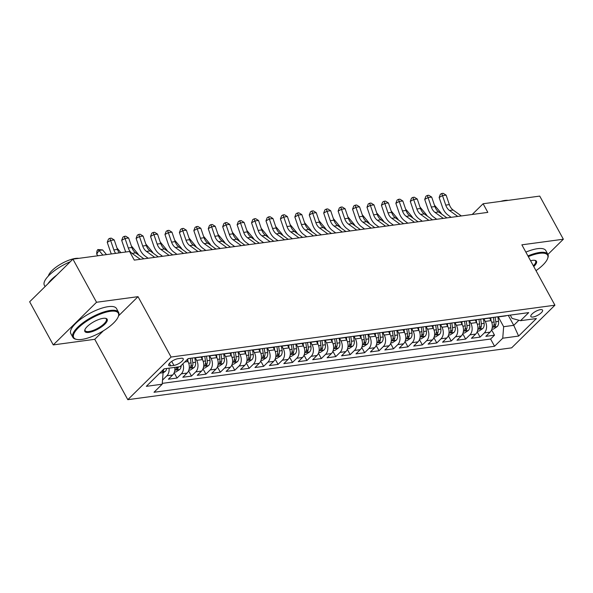 <?xml version="1.0" encoding="UTF-8"?>
<svg xmlns="http://www.w3.org/2000/svg" width="593" height="593" viewBox="0 0 593 593"><rect width="100%" height="100%" fill="white"/><g stroke="black" fill="none" stroke-linecap="round" stroke-linejoin="round"><path stroke-width="0.89" d="M540.453 309.642A6.671 2.202 151.3 0 0 533.678 312.637A6.671 2.202 151.3 0 0 530.861 316.536A6.671 2.202 151.3 0 0 532.966 317.025A6.671 2.202 151.3 0 0 539.734 314.031A6.671 2.202 151.3 0 0 542.558 310.132A6.671 2.202 151.3 0 0 540.453 309.642M127.806 399.682L511.64 347.846L554.922 305.202L171.081 357.038L127.806 399.682L94.747 339.307L103.367 330.812M118.563 315.839L138.021 296.663L96.533 302.267L53.259 344.911L94.747 339.307M53.259 344.911L29.65 301.785L72.924 259.141L96.533 302.267M174.802 367.378A8.332 5.96 82.3 0 1 172.659 375.006L168.39 379.209L177.048 378.045L174.149 372.745M187.01 359.751L187.988 361.545A8.332 5.96 -97.7 0 1 187.091 373.056L182.822 377.259L191.48 376.095L188.581 370.795M201.027 357.053L202.421 359.595A8.332 5.96 -97.7 0 1 201.524 371.107L197.254 375.317L205.912 374.146L203.014 368.846M215.459 355.111L216.853 357.646A8.332 5.96 -97.7 0 1 215.948 369.157L211.679 373.368L220.337 372.196L217.438 366.904M229.891 353.161L231.285 355.696A8.332 5.96 -97.7 0 1 230.38 367.208L226.111 371.418L234.769 370.247L231.87 364.954M244.323 351.212L245.71 353.754A8.332 5.96 -97.7 0 1 244.813 365.258L240.543 369.469L249.201 368.297L246.303 363.005M258.748 349.262L260.142 351.805A8.332 5.96 -97.7 0 1 259.237 363.316L254.975 367.519L263.633 366.348L260.727 361.055M273.18 347.313L274.574 349.855A8.332 5.96 -97.7 0 1 273.669 361.367L269.4 365.57L278.058 364.399L275.159 359.106M287.612 345.363L288.999 347.906A8.332 5.96 -97.7 0 1 288.102 359.417L283.832 363.62L292.49 362.456L289.592 357.156M302.037 343.414L303.431 345.956A8.332 5.96 -97.7 0 1 302.534 357.468L298.264 361.671L306.922 360.507L304.024 355.207M316.469 341.464L317.863 344.007A8.332 5.96 -97.7 0 1 316.959 355.518L312.689 359.721L321.354 358.557L318.448 353.258M330.901 339.515L332.295 342.057A8.332 5.96 -97.7 0 1 331.391 353.569L327.121 357.779L335.779 356.608L332.881 351.308M345.334 337.573L346.72 340.108A8.332 5.96 -97.7 0 1 345.823 351.619L341.553 355.83L350.211 354.658L347.313 349.359M359.758 335.623L361.152 338.158A8.332 5.96 -97.7 0 1 360.255 349.67L355.985 353.88L364.643 352.709L361.745 347.416M374.19 333.674L375.584 336.216A8.332 5.96 -97.7 0 1 374.68 347.72L370.41 351.931L379.068 350.76L376.17 345.467M388.623 331.724L390.016 334.267A8.332 5.96 -97.7 0 1 389.112 345.771L384.842 349.981L393.5 348.81L390.602 343.517M403.055 329.775L404.441 332.317A8.332 5.96 -97.7 0 1 403.544 343.829L399.274 348.032L407.932 346.861L405.034 341.568M417.479 327.825L418.873 330.368A8.332 5.96 -97.7 0 1 417.969 341.879L413.706 346.082L422.364 344.911L419.459 339.619M431.912 325.876L433.305 328.418A8.332 5.96 -97.7 0 1 432.401 339.93L428.131 344.133L436.789 342.969L433.891 337.669M446.344 323.926L447.73 326.469A8.332 5.96 -97.7 0 1 446.833 337.98L442.563 342.183L451.221 341.019L448.323 335.72M460.768 321.977L462.162 324.519A8.332 5.96 -97.7 0 1 461.265 336.031L456.995 340.241L465.653 339.07L462.755 333.77M475.201 320.027L476.594 322.57A8.332 5.96 -97.7 0 1 475.69 334.081L471.42 338.292L480.078 337.12L477.18 331.821M72.924 259.141L129.563 251.491L134.285 260.112L487.824 212.376L483.102 203.747L472.206 214.481M170.74 365.837L173.919 365.407A6.456 2.135 151.3 0 0 180.472 362.516A6.456 2.135 151.3 0 0 183.207 358.735A6.456 2.135 151.3 0 0 181.169 358.261L177.996 358.691A6.456 2.135 151.3 0 0 171.436 361.589A6.456 2.135 151.3 0 0 168.701 365.37A6.456 2.135 151.3 0 0 170.74 365.837L169.405 363.398M510.269 315.113L512.07 318.404L520.528 320.694L528.711 312.622L188.159 358.609L179.976 366.682L164.098 368.824L146.323 386.339L162.2 384.197L154.01 392.269L494.562 346.275L502.745 338.21L503.65 326.699L513.746 325.335L518.905 320.25M520.528 320.694L536.398 318.545L518.623 336.068L502.745 338.21M486.23 318.359A8.332 5.96 82.3 0 1 485.037 318.7A8.332 5.96 82.3 0 1 483.792 318.686L485.252 321.406A8.332 5.96 82.3 0 1 484.348 332.91L480.078 337.12M489.633 318.085L491.026 320.62L485.252 321.406M469.337 320.643L470.82 323.348A8.332 5.96 82.3 0 1 469.923 334.86L465.653 339.07M454.905 322.592L456.388 325.298A8.332 5.96 82.3 0 1 455.491 336.809L451.221 341.019M440.48 324.541L441.963 327.247A8.332 5.96 82.3 0 1 441.059 338.759L436.789 342.969M426.048 326.484L427.531 329.197A8.332 5.96 82.3 0 1 426.634 340.708L422.364 344.911M411.616 328.433L413.099 331.146A8.332 5.96 82.3 0 1 412.202 342.658L407.932 346.861M399.652 330.049A8.332 5.96 82.3 0 1 398.459 330.397A8.332 5.96 82.3 0 1 397.206 330.383L398.674 333.096A8.332 5.96 82.3 0 1 397.77 344.607L393.5 348.81M382.759 332.332L384.242 335.045A8.332 5.96 82.3 0 1 383.337 346.557L379.068 350.76M368.327 334.282L369.81 336.994A8.332 5.96 82.3 0 1 368.913 348.506L364.643 352.709M356.363 335.897A8.332 5.96 82.3 0 1 355.163 336.238A8.332 5.96 82.3 0 1 353.917 336.231L355.377 338.944A8.332 5.96 82.3 0 1 354.481 350.448L350.211 354.658M339.463 338.18L340.953 340.886A8.332 5.96 82.3 0 1 340.048 352.398L335.779 356.608M325.038 340.13L326.521 342.836A8.332 5.96 82.3 0 1 325.616 354.347L321.354 358.557M313.074 341.746A8.332 5.96 82.3 0 1 311.874 342.087A8.332 5.96 82.3 0 1 310.628 342.072L312.088 344.785A8.332 5.96 82.3 0 1 311.192 356.297L306.922 360.507M296.174 344.029L297.656 346.735A8.332 5.96 82.3 0 1 296.759 358.246L292.49 362.456M281.749 345.971L283.232 348.684A8.332 5.96 82.3 0 1 282.327 360.196L278.058 364.399M269.785 347.587A8.332 5.96 82.3 0 1 268.585 347.935A8.332 5.96 82.3 0 1 267.339 347.921L268.799 350.633A8.332 5.96 82.3 0 1 267.903 362.145L263.633 366.348M252.885 349.87L254.367 352.583A8.332 5.96 82.3 0 1 253.47 364.095L249.201 368.297M240.921 351.486A8.332 5.96 82.3 0 1 239.728 351.827A8.332 5.96 82.3 0 1 238.475 351.819L239.943 354.532A8.332 5.96 82.3 0 1 239.038 366.044L234.769 370.247M226.489 353.435A8.332 5.96 82.3 0 1 225.296 353.776A8.332 5.96 82.3 0 1 224.05 353.769L225.51 356.482A8.332 5.96 82.3 0 1 224.606 367.986L220.337 372.196M209.596 355.718L211.078 358.424A8.332 5.96 82.3 0 1 210.181 369.936L205.912 374.146M197.632 357.334A8.332 5.96 82.3 0 1 196.431 357.675A8.332 5.96 82.3 0 1 195.186 357.661L196.646 360.374A8.332 5.96 82.3 0 1 195.749 371.885L191.48 376.095M169.027 368.157A8.332 5.96 82.3 0 1 166.885 375.784L162.623 379.994M162.26 383.375L490.596 339.033L494.51 335.171L491.612 329.878M491.026 320.62A8.332 5.96 -97.7 0 1 490.122 332.132L485.852 336.342L494.51 335.171M182.881 363.813A8.332 5.96 82.3 0 1 181.317 373.835L177.048 378.045M188.974 358.506A8.332 5.96 82.3 0 1 187.951 358.817M159.717 373.145L163.097 372.686L162.2 384.197M162.074 370.818L163.097 372.686M547.917 254.434L563.35 239.224L539.741 196.098L483.102 203.747M563.35 239.224L521.862 244.827L554.922 305.202M138.021 296.663L171.081 357.038M508.297 315.38L513.746 325.335L518.623 336.068M498.194 316.744L503.65 326.699M196.431 357.675L202.206 356.897A8.332 5.96 -97.7 0 0 203.406 356.556M212.064 355.385A8.332 5.96 82.3 0 1 210.863 355.726A8.332 5.96 82.3 0 1 209.618 355.711M210.863 355.726L216.638 354.948A8.332 5.96 -97.7 0 0 217.831 354.607M225.296 353.776L231.062 352.998A8.332 5.96 -97.7 0 0 232.263 352.657M239.728 351.827L245.495 351.049A8.332 5.96 -97.7 0 0 246.695 350.708M255.353 349.536A8.332 5.96 82.3 0 1 254.152 349.885A8.332 5.96 82.3 0 1 252.907 349.87M254.152 349.885L259.927 349.099A8.332 5.96 -97.7 0 0 261.128 348.758M268.585 347.935L274.359 347.157A8.332 5.96 -97.7 0 0 275.552 346.809M284.21 345.637A8.332 5.96 82.3 0 1 283.017 345.986A8.332 5.96 82.3 0 1 281.771 345.971M283.017 345.986L288.784 345.208A8.332 5.96 -97.7 0 0 289.984 344.859M298.642 343.695A8.332 5.96 82.3 0 1 297.441 344.036A8.332 5.96 82.3 0 1 296.196 344.022M297.441 344.036L303.216 343.258A8.332 5.96 -97.7 0 0 304.417 342.91M311.874 342.087L317.648 341.309A8.332 5.96 -97.7 0 0 318.841 340.968M327.499 339.796A8.332 5.96 82.3 0 1 326.306 340.137A8.332 5.96 82.3 0 1 325.06 340.123M326.306 340.137L332.08 339.359A8.332 5.96 -97.7 0 0 333.273 339.018M341.931 337.847A8.332 5.96 82.3 0 1 340.738 338.188A8.332 5.96 82.3 0 1 339.493 338.173M340.738 338.188L346.505 337.41A8.332 5.96 -97.7 0 0 347.706 337.069M355.163 336.238L360.937 335.46A8.332 5.96 -97.7 0 0 362.138 335.119M370.795 333.948A8.332 5.96 82.3 0 1 369.595 334.289A8.332 5.96 82.3 0 1 368.349 334.282M369.595 334.289L375.369 333.511A8.332 5.96 -97.7 0 0 376.562 333.17M385.22 331.998A8.332 5.96 82.3 0 1 384.027 332.347A8.332 5.96 82.3 0 1 382.781 332.332M384.027 332.347L389.794 331.561A8.332 5.96 -97.7 0 0 390.995 331.22M398.459 330.397L404.226 329.619A8.332 5.96 -97.7 0 0 405.427 329.271M414.084 328.099A8.332 5.96 82.3 0 1 412.884 328.448A8.332 5.96 82.3 0 1 411.638 328.433M412.884 328.448L418.658 327.67A8.332 5.96 -97.7 0 0 419.859 327.321M428.517 326.157A8.332 5.96 82.3 0 1 427.316 326.498A8.332 5.96 82.3 0 1 426.07 326.484M427.316 326.498L433.09 325.72A8.332 5.96 -97.7 0 0 434.284 325.372M442.941 324.208A8.332 5.96 82.3 0 1 441.748 324.549A8.332 5.96 82.3 0 1 440.503 324.534M441.748 324.549L447.515 323.771A8.332 5.96 -97.7 0 0 448.716 323.422M457.373 322.258A8.332 5.96 82.3 0 1 456.173 322.599A8.332 5.96 82.3 0 1 454.927 322.585M456.173 322.599L461.947 321.821A8.332 5.96 -97.7 0 0 463.148 321.48M471.806 320.309A8.332 5.96 82.3 0 1 470.605 320.65A8.332 5.96 82.3 0 1 469.36 320.635M470.605 320.65L476.379 319.872A8.332 5.96 -97.7 0 0 477.573 319.531M485.037 318.7L490.811 317.922A8.332 5.96 -97.7 0 0 492.005 317.581M500.662 316.41A8.332 5.96 82.3 0 1 499.469 316.751A8.332 5.96 82.3 0 1 498.224 316.744M490.596 339.033L494.562 346.275M499.469 316.751L505.236 315.973A8.332 5.96 -97.7 0 0 506.437 315.632M115.65 253.367A10.422 7.45 82.3 0 1 113.856 249.912L110.624 240.439L107.244 242.292L110.476 251.766A15.626 11.178 -97.7 0 0 111.365 253.945M119.26 252.885A10.422 7.45 82.3 0 1 117.458 249.423L114.227 239.95L110.624 240.439L109.831 238.327L111.276 238.134L114.227 239.95M107.244 242.292L108.482 239.068L109.831 238.327M163.082 372.878L165.328 371.396A5.522 3.951 -97.7 0 0 166.67 368.475M162.452 371.514L163.349 370.684A5.522 3.951 -97.7 0 0 163.898 369.024M97.978 255.753L96.674 254.182L96.926 251.054L97.852 249.542L102.611 249.927L106.488 254.605M102.611 249.927L99.001 250.416L102.878 255.094M97.852 249.542L99.001 250.416L96.674 254.182M110.291 311.303A25.425 8.406 151.3 0 0 81.189 325.238A25.425 8.406 151.3 0 0 76.541 339.381A25.425 8.406 151.3 0 0 81.752 339.426A25.425 8.406 151.3 0 0 118.318 316.514A25.425 8.406 151.3 0 0 110.291 311.303M76.541 339.381L75.785 339.211A26.048 8.606 -28.7 0 1 72.887 337.358A26.048 8.606 -28.7 0 1 83.909 322.118A26.048 8.606 -28.7 0 1 110.357 310.443A26.048 8.606 -28.7 0 1 118.585 312.341A26.048 8.606 -28.7 0 1 118.585 315.78L118.318 316.514M103.152 318.337A12.712 4.203 -28.7 0 1 105.754 318.359A12.712 4.203 -28.7 0 1 103.434 325.431A12.712 4.203 -28.7 0 1 88.883 332.399A12.712 4.203 -28.7 0 1 84.866 329.797A12.712 4.203 -28.7 0 1 103.152 318.337M85.029 329.411A12.082 3.995 151.3 0 0 85.133 330.657A12.082 3.995 151.3 0 0 88.95 331.531A12.082 3.995 151.3 0 0 101.225 326.113A12.082 3.995 151.3 0 0 106.34 319.049A12.082 3.995 151.3 0 0 105.346 318.285M45.083 286.575L44.364 285.263A26.048 8.606 -28.7 0 1 70.308 261.721M47.966 283.736A26.048 8.606 -28.7 0 1 56.787 275.041M48.404 275.975A18.754 6.197 -28.7 0 1 58.581 265.419A18.754 6.197 -28.7 0 1 75.57 258.415A18.754 6.197 -28.7 0 1 78.825 258.34M72.887 337.358L70.812 333.562A26.048 8.606 -28.7 0 1 81.834 318.322A26.048 8.606 -28.7 0 1 108.274 306.648A26.048 8.606 -28.7 0 1 116.502 308.545L118.585 312.341M536.005 270.66A25.425 8.406 151.3 0 0 547.613 258.541A25.425 8.406 151.3 0 0 539.586 253.33A25.425 8.406 151.3 0 0 528.326 256.628M527.94 255.924A26.048 8.606 -28.7 0 1 539.652 252.47A26.048 8.606 -28.7 0 1 547.88 254.367A26.048 8.606 -28.7 0 1 547.88 257.807L547.613 258.541M530.572 260.735A12.712 4.203 -28.7 0 1 532.447 260.364A12.712 4.203 -28.7 0 1 535.049 260.386A12.712 4.203 -28.7 0 1 533.759 266.553M533.344 265.797A12.082 3.995 151.3 0 0 535.635 261.076A12.082 3.995 151.3 0 0 534.641 260.312M500.737 201.368A18.754 6.197 -28.7 0 1 504.865 200.441A18.754 6.197 -28.7 0 1 508.119 200.367M525.858 252.129A26.048 8.606 -28.7 0 1 537.577 248.675A26.048 8.606 -28.7 0 1 545.797 250.572L547.88 254.367M140.289 259.304L132.046 253.367A10.422 7.45 82.3 0 1 128.281 247.963L125.049 238.49L121.676 240.343L124.908 249.816A15.626 11.178 -97.7 0 0 125.798 251.995M143.891 258.815L135.649 252.885A10.422 7.45 82.3 0 1 131.891 247.481L128.659 238.008L125.049 238.49L124.263 236.385L125.709 236.184L128.659 238.008M121.676 240.343L122.914 237.118L124.263 236.385M154.714 257.355L146.478 251.425A10.422 7.45 82.3 0 1 142.713 246.013L139.481 236.54L136.108 238.393L139.34 247.867A15.626 11.178 -97.7 0 0 144.981 255.976L148.131 258.244M158.324 256.873L150.081 250.935A10.422 7.45 82.3 0 1 146.323 245.532L143.091 236.058L139.481 236.54L138.695 234.435L140.133 234.235L143.091 236.058M136.108 238.393L137.339 235.176L138.695 234.435M169.146 255.405L160.903 249.475A10.422 7.45 82.3 0 1 157.145 244.071L153.913 234.591L150.533 236.444L153.765 245.917A15.626 11.178 -97.7 0 0 159.413 254.026L162.564 256.295M172.756 254.923L164.513 248.986A10.422 7.45 82.3 0 1 160.747 243.582L157.523 234.109L153.913 234.591L153.12 232.486L154.565 232.286L157.523 234.109M150.533 236.444L151.771 233.227L153.12 232.486M183.578 253.456L175.335 247.526A10.422 7.45 82.3 0 1 171.57 242.122L168.345 232.649L164.965 234.494L168.197 243.968A15.626 11.178 -97.7 0 0 173.838 252.077L176.996 254.345M187.18 252.974L178.945 247.036A10.422 7.45 82.3 0 1 175.18 241.633L171.948 232.159L168.345 232.649L167.552 230.536L168.998 230.343L171.948 232.159M164.965 234.494L166.203 231.277L167.552 230.536M174.372 372.159L175.98 371.944L179.761 369.446A5.522 3.951 -97.7 0 0 181.184 365.488M176.625 367.134A5.522 3.951 82.3 0 1 176.047 368.972C175.876 370.062 176.455 369.988 177.781 368.735A5.522 3.951 -97.7 0 0 178.36 366.897M176.047 368.972L175.913 369.632M116.962 247.963L120.92 252.655M188.804 370.217L190.405 369.995L194.193 367.497A5.522 3.951 -97.7 0 0 195.52 362.308L194.815 357.712M188.055 361.671L187.662 359.106M190.338 358.32L191.05 362.909A5.522 3.951 82.3 0 1 190.479 367.023C190.309 368.12 190.887 368.038 192.206 366.793A5.522 3.951 -97.7 0 0 192.784 362.679L192.073 358.083M190.479 367.023L190.346 367.682M131.468 246.028L137.242 252.996A15.626 11.178 82.3 0 1 138.71 255.086M203.229 368.268L204.837 368.045L208.617 365.547A5.522 3.951 -97.7 0 0 209.952 360.359L209.24 355.763M202.487 359.721L202.057 356.919M204.77 356.371L205.482 360.959A5.522 3.951 82.3 0 1 204.911 365.073C204.741 366.17 205.311 366.089 206.638 364.843A5.522 3.951 -97.7 0 0 207.209 360.729L206.497 356.134M204.911 365.073L204.77 365.733M147.531 258.326A10.422 7.45 -97.7 0 0 147.19 257.562M145.819 244.064L151.675 251.054A15.626 11.178 82.3 0 1 153.135 253.137M217.661 366.318L219.269 366.096L223.05 363.598A5.522 3.951 -97.7 0 0 224.384 358.409L223.672 353.813M216.919 357.772L216.482 354.97M219.202 354.421L219.907 359.017A5.522 3.951 82.3 0 1 219.336 363.124C219.165 364.221 219.744 364.139 221.07 362.894A5.522 3.951 -97.7 0 0 221.641 358.78L220.93 354.184M219.336 363.124L219.202 363.783M161.963 256.376A10.422 7.45 -97.7 0 0 161.615 255.613M160.332 242.129L166.107 249.104A15.626 11.178 82.3 0 1 167.567 251.187M198.01 251.514L189.767 245.576A10.422 7.45 82.3 0 1 186.002 240.172L182.77 230.699L179.397 232.545L182.629 242.018A15.626 11.178 -97.7 0 0 188.27 250.127L191.42 252.403M201.613 251.024L193.37 245.087A10.422 7.45 82.3 0 1 189.612 239.683L186.38 230.21L182.77 230.699L181.984 228.587L183.422 228.394L186.38 230.21M179.397 232.545L180.635 229.328L181.984 228.587M232.093 364.369L233.701 364.154L237.482 361.648A5.522 3.951 -97.7 0 0 238.816 356.46L238.104 351.871M231.352 355.822L230.914 353.02M233.627 352.472L234.339 357.068A5.522 3.951 82.3 0 1 233.768 361.174C233.598 362.271 234.176 362.19 235.503 360.944A5.522 3.951 -97.7 0 0 236.073 356.83L235.362 352.235M233.768 361.174L233.635 361.834M176.395 254.427A10.422 7.45 -97.7 0 0 176.047 253.671M174.683 240.172L180.531 247.155A15.626 11.178 82.3 0 1 181.999 249.238M212.435 249.564L204.192 243.627A10.422 7.45 82.3 0 1 200.434 238.223L197.202 228.75L193.829 230.603L197.061 240.076A15.626 11.178 -97.7 0 0 202.702 248.178L205.853 250.454M216.045 249.075L207.802 243.137A10.422 7.45 82.3 0 1 204.044 237.734L200.812 228.261L197.202 228.75L196.409 226.637L197.854 226.444L200.812 228.261M193.829 230.603L195.06 227.378L196.409 226.637M246.525 362.419L248.126 362.204L251.914 359.699A5.522 3.951 -97.7 0 0 253.241 354.51L252.529 349.922M245.776 353.873L245.346 351.071M248.059 350.522L248.771 355.118A5.522 3.951 82.3 0 1 248.2 359.232C248.03 360.322 248.608 360.24 249.927 358.995A5.522 3.951 -97.7 0 0 250.498 354.881L249.794 350.293M248.2 359.232L248.059 359.884M190.82 252.477A10.422 7.45 -97.7 0 0 190.479 251.721M189.189 238.238L194.964 245.206A15.626 11.178 82.3 0 1 196.431 247.288M226.867 247.615L218.624 241.677A10.422 7.45 82.3 0 1 214.866 236.273L211.634 226.8L208.254 228.653L211.486 238.127A15.626 11.178 -97.7 0 0 217.134 246.228L220.285 248.504M230.477 247.125L222.234 241.188A10.422 7.45 82.3 0 1 218.469 235.784L215.237 226.311L211.634 226.8L210.841 224.688L212.287 224.495L215.237 226.311M208.254 228.653L209.492 225.429L210.841 224.688M260.95 360.47L262.558 360.255L266.339 357.749A5.522 3.951 -97.7 0 0 267.673 352.561L266.961 347.972M260.208 351.931L259.778 349.121M262.491 348.573L263.203 353.169A5.522 3.951 82.3 0 1 262.625 357.282C262.462 358.372 263.033 358.298 264.359 357.045A5.522 3.951 -97.7 0 0 264.93 352.931L264.219 348.343M262.625 357.282L262.491 357.935M205.252 250.535A10.422 7.45 -97.7 0 0 204.911 249.772M203.54 236.273L209.396 243.256A15.626 11.178 82.3 0 1 210.856 245.339M241.299 245.665L233.056 239.728A10.422 7.45 82.3 0 1 229.291 234.324L226.059 224.851L222.686 226.704L225.918 236.177A15.626 11.178 -97.7 0 0 231.559 244.286L234.717 246.555M244.902 245.176L236.666 239.246A10.422 7.45 82.3 0 1 232.901 233.835L229.669 224.362L226.059 224.851L225.273 222.738L226.719 222.545L229.669 224.362M222.686 226.704L223.924 223.479L225.273 222.738M275.382 358.52L276.99 358.305L280.771 355.807A5.522 3.951 -97.7 0 0 282.105 350.619L281.393 346.023M274.641 349.981L274.203 347.172M276.916 346.623L277.628 351.219A5.522 3.951 82.3 0 1 277.057 355.333C276.887 356.423 277.465 356.349 278.792 355.096A5.522 3.951 -97.7 0 0 279.362 350.982L278.651 346.394M277.057 355.333L276.924 355.985M219.684 248.586A10.422 7.45 -97.7 0 0 219.336 247.822M217.972 234.324L223.82 241.307A15.626 11.178 82.3 0 1 225.288 243.389M255.724 243.716L247.489 237.778A10.422 7.45 82.3 0 1 243.723 232.374L240.491 222.901L237.118 224.754L240.35 234.228A15.626 11.178 -97.7 0 0 245.991 242.337L249.142 244.605M259.334 243.226L251.091 237.296A10.422 7.45 82.3 0 1 247.333 231.885L244.101 222.412L240.491 222.901L239.705 220.789L241.143 220.596L244.101 222.412M237.118 224.754L238.356 221.53L239.705 220.789M289.814 356.571L291.422 356.356L295.203 353.858A5.522 3.951 -97.7 0 0 296.537 348.669L295.825 344.073M289.073 348.032L288.635 345.222M291.348 344.674L292.06 349.27A5.522 3.951 82.3 0 1 291.489 353.384C291.319 354.473 291.897 354.399 293.224 353.146A5.522 3.951 -97.7 0 0 293.794 349.04L293.083 344.444M291.489 353.384L291.356 354.043M234.109 246.636A10.422 7.45 -97.7 0 0 233.768 245.873M232.486 232.389L238.253 239.357A15.626 11.178 82.3 0 1 239.72 241.44M270.156 241.766L261.913 235.829A10.422 7.45 82.3 0 1 258.155 230.425L254.923 220.952L251.551 222.805L254.775 232.278A15.626 11.178 -97.7 0 0 260.423 240.387L263.574 242.656M273.766 241.277L265.523 235.347A10.422 7.45 82.3 0 1 261.758 229.943L258.533 220.47L254.923 220.952L254.13 218.847L255.576 218.647L258.533 220.47M251.551 222.805L252.781 219.58L254.13 218.847M304.246 354.621L305.847 354.406L309.628 351.908A5.522 3.951 -97.7 0 0 310.962 346.72L310.25 342.124M303.497 346.082L303.067 343.28M305.78 342.732L306.492 347.32A5.522 3.951 82.3 0 1 305.921 351.434C305.751 352.524 306.329 352.45 307.648 351.197A5.522 3.951 -97.7 0 0 308.219 347.09L307.508 342.495M305.921 351.434L305.78 352.094M248.541 244.687A10.422 7.45 -97.7 0 0 248.2 243.923M246.829 230.425L252.685 237.408A15.626 11.178 82.3 0 1 254.152 239.49M284.588 239.817L276.345 233.887A10.422 7.45 82.3 0 1 272.587 228.475L269.355 219.002L265.975 220.855L269.207 230.329A15.626 11.178 -97.7 0 0 274.848 238.438L278.006 240.706M288.198 239.327L279.955 233.397A10.422 7.45 82.3 0 1 276.19 227.994L272.958 218.52L269.355 219.002L268.562 216.897L270.008 216.697L272.958 218.52M265.975 220.855L267.213 217.638L268.562 216.897M318.671 352.672L320.279 352.457L324.06 349.959A5.522 3.951 -97.7 0 0 325.394 344.77L324.682 340.174M317.93 344.133L317.492 341.331M320.213 340.782L320.917 345.371A5.522 3.951 82.3 0 1 320.346 349.485C320.176 350.574 320.754 350.5 322.081 349.255A5.522 3.951 -97.7 0 0 322.651 345.141L321.94 340.545M320.346 349.485L320.213 350.144M262.973 242.737A10.422 7.45 -97.7 0 0 262.625 241.974M261.343 228.49L267.117 235.458A15.626 11.178 82.3 0 1 268.577 237.548M299.02 237.867L290.778 231.937A10.422 7.45 82.3 0 1 287.012 226.526L283.78 217.053L280.407 218.906L283.639 228.379A15.626 11.178 -97.7 0 0 289.28 236.488L292.431 238.757M302.623 237.385L294.38 231.448A10.422 7.45 82.3 0 1 290.622 226.044L287.39 216.571L283.78 217.053L282.994 214.948L284.44 214.748L287.39 216.571M280.407 218.906L281.645 215.689L282.994 214.948M333.103 350.73L334.711 350.507L338.492 348.009A5.522 3.951 -97.7 0 0 339.826 342.821L339.114 338.225M332.362 342.183L331.924 339.381M334.637 338.833L335.349 343.421A5.522 3.951 82.3 0 1 334.778 347.535C334.608 348.632 335.186 348.551 336.513 347.305A5.522 3.951 -97.7 0 0 337.083 343.191L336.372 338.596M334.778 347.535L334.645 348.195M277.405 240.788A10.422 7.45 -97.7 0 0 277.057 240.024M275.693 226.526L281.542 233.509A15.626 11.178 82.3 0 1 283.009 235.599M347.535 348.78L349.136 348.558L352.924 346.06A5.522 3.951 -97.7 0 0 354.251 340.871L353.547 336.275M346.786 340.234L346.356 337.432M349.069 336.883L349.781 341.479A5.522 3.951 82.3 0 1 349.21 345.586C349.04 346.683 349.618 346.601 350.937 345.356A5.522 3.951 -97.7 0 0 351.516 341.242L350.804 336.646M349.21 345.586L349.077 346.245M291.83 238.838A10.422 7.45 -97.7 0 0 291.489 238.075M290.125 224.577L295.974 231.566A15.626 11.178 82.3 0 1 297.441 233.649M361.96 346.831L363.568 346.616L367.349 344.11A5.522 3.951 -97.7 0 0 368.683 338.922L367.971 334.326M361.219 338.284L360.789 335.482M363.502 334.934L364.213 339.53A5.522 3.951 82.3 0 1 363.642 343.636C363.472 344.733 364.043 344.652 365.37 343.406A5.522 3.951 -97.7 0 0 365.94 339.292L365.229 334.697M363.642 343.636L363.502 344.296M306.262 236.889A10.422 7.45 -97.7 0 0 305.921 236.133M304.55 222.634L310.406 229.617A15.626 11.178 82.3 0 1 311.866 231.7M313.445 235.918L305.202 229.988A10.422 7.45 82.3 0 1 301.444 224.584L298.212 215.111L294.84 216.956L298.071 226.43A15.626 11.178 -97.7 0 0 303.712 234.539L306.863 236.807M317.055 235.436L308.812 229.498A10.422 7.45 82.3 0 1 305.054 224.095L301.822 214.622L298.212 215.111L297.427 212.998L298.865 212.805L301.822 214.622M294.84 216.956L296.07 213.739L297.427 212.998M327.877 233.976L319.634 228.038A10.422 7.45 82.3 0 1 315.876 222.634L312.644 213.161L309.264 215.007L312.496 224.48A15.626 11.178 -97.7 0 0 318.144 232.589L321.295 234.858M331.487 233.486L323.244 227.549A10.422 7.45 82.3 0 1 319.479 222.145L316.254 212.672L312.644 213.161L311.851 211.049L313.297 210.856L316.254 212.672M309.264 215.007L310.502 211.79L311.851 211.049M342.309 232.026L334.067 226.089A10.422 7.45 82.3 0 1 330.301 220.685L327.077 211.212L323.696 213.057L326.928 222.538A15.626 11.178 -97.7 0 0 332.569 230.64L335.727 232.916M345.912 231.537L337.676 225.599A10.422 7.45 82.3 0 1 333.911 220.196L330.679 210.723L327.077 211.212L326.283 209.099L327.729 208.906L330.679 210.723M323.696 213.057L324.934 209.84L326.283 209.099M376.392 344.881L378 344.666L381.781 342.161A5.522 3.951 -97.7 0 0 383.115 336.972L382.403 332.384M375.651 336.335L375.213 333.533M377.934 332.984L378.638 337.58A5.522 3.951 82.3 0 1 378.067 341.687C377.897 342.784 378.475 342.702 379.802 341.457A5.522 3.951 -97.7 0 0 380.372 337.343L379.661 332.755M378.067 341.687L377.934 342.346M320.694 234.939A10.422 7.45 -97.7 0 0 320.346 234.183M318.982 220.685L324.838 227.668A15.626 11.178 82.3 0 1 326.298 229.75M356.741 230.077L348.499 224.139A10.422 7.45 82.3 0 1 344.733 218.735L341.501 209.262L338.129 211.115L341.36 220.589A15.626 11.178 -97.7 0 0 347.001 228.69L350.152 230.966M360.344 229.587L352.101 223.65A10.422 7.45 82.3 0 1 348.343 218.246L345.111 208.773L341.501 209.262L340.716 207.15L342.154 206.957L345.111 208.773M338.129 211.115L339.366 207.891L340.716 207.15M390.824 342.932L392.433 342.717L396.213 340.212A5.522 3.951 -97.7 0 0 397.547 335.023L396.836 330.434M390.083 334.393L389.645 331.583M392.358 331.035L393.07 335.631A5.522 3.951 82.3 0 1 392.499 339.745C392.329 340.834 392.907 340.753 394.234 339.507A5.522 3.951 -97.7 0 0 394.805 335.393L394.093 330.805M392.499 339.745L392.366 340.397M335.127 232.997A10.422 7.45 -97.7 0 0 334.778 232.234M333.496 218.75L339.263 225.718A15.626 11.178 82.3 0 1 340.73 227.801M371.166 228.127L362.923 222.19A10.422 7.45 82.3 0 1 359.165 216.786L355.933 207.313L352.561 209.166L355.785 218.639A15.626 11.178 -97.7 0 0 361.433 226.748L364.584 229.017M374.776 227.638L366.533 221.7A10.422 7.45 82.3 0 1 362.775 216.297L359.543 206.824L355.933 207.313L355.14 205.2L356.586 205.008L359.543 206.824M352.561 209.166L353.791 205.941L355.14 205.2M405.256 340.982L406.857 340.767L410.645 338.262A5.522 3.951 -97.7 0 0 411.972 333.073L411.26 328.485M404.508 332.443L404.078 329.634M406.791 329.085L407.502 333.681A5.522 3.951 82.3 0 1 406.931 337.795C406.761 338.885 407.339 338.811 408.659 337.558A5.522 3.951 -97.7 0 0 409.229 333.444L408.525 328.856M406.931 337.795L406.791 338.447M349.551 231.048A10.422 7.45 -97.7 0 0 349.21 230.284M347.846 216.786L353.695 223.769A15.626 11.178 82.3 0 1 355.163 225.851M385.598 226.178L377.356 220.24A10.422 7.45 82.3 0 1 373.597 214.836L370.366 205.363L366.985 207.216L370.217 216.69A15.626 11.178 -97.7 0 0 375.866 224.799L379.016 227.067M389.208 225.688L380.965 219.758A10.422 7.45 82.3 0 1 377.2 214.347L373.968 204.874L370.366 205.363L369.572 203.251L371.018 203.058L373.968 204.874M366.985 207.216L368.223 203.992L369.572 203.251M419.681 339.033L421.289 338.818L425.07 336.32A5.522 3.951 -97.7 0 0 426.404 331.131L425.692 326.535M418.94 330.494L418.51 327.684M421.223 327.136L421.934 331.732A5.522 3.951 82.3 0 1 421.356 335.846C421.193 336.935 421.764 336.861 423.091 335.608A5.522 3.951 -97.7 0 0 423.661 331.502L422.95 326.906M421.356 335.846L421.223 336.505M363.983 229.098A10.422 7.45 -97.7 0 0 363.642 228.335M362.353 214.851L368.127 221.819A15.626 11.178 82.3 0 1 369.587 223.902M400.03 224.228L391.788 218.291A10.422 7.45 82.3 0 1 388.022 212.887L384.79 203.414L381.418 205.267L384.649 214.74A15.626 11.178 -97.7 0 0 390.29 222.849L393.448 225.118M403.633 223.739L395.398 217.809A10.422 7.45 82.3 0 1 391.632 212.405L388.4 202.925L384.79 203.414L384.005 201.309L385.45 201.109L388.4 202.925M381.418 205.267L382.655 202.043L384.005 201.309M434.113 337.083L435.722 336.868L439.502 334.37A5.522 3.951 -97.7 0 0 440.836 329.182L440.125 324.586M433.372 328.544L432.934 325.735M435.647 325.194L436.359 329.782A5.522 3.951 82.3 0 1 435.788 333.896C435.618 334.986 436.196 334.912 437.523 333.659A5.522 3.951 -97.7 0 0 438.094 329.552L437.382 324.957M435.788 333.896L435.655 334.556M378.416 227.149A10.422 7.45 -97.7 0 0 378.067 226.385M376.703 212.887L382.552 219.87A15.626 11.178 82.3 0 1 384.019 221.952M414.455 222.279L406.22 216.349A10.422 7.45 82.3 0 1 402.454 210.938L399.222 201.464L395.85 203.317L399.082 212.791A15.626 11.178 -97.7 0 0 404.722 220.9L407.873 223.168M418.065 221.789L409.822 215.859A10.422 7.45 82.3 0 1 406.064 210.456L402.832 200.983L399.222 201.464L398.437 199.359L399.875 199.159L402.832 200.983M395.85 203.317L397.088 200.1L398.437 199.359M448.545 335.134L450.154 334.919L453.934 332.421A5.522 3.951 -97.7 0 0 455.268 327.232L454.557 322.636M447.804 326.595L447.367 323.793M450.08 323.244L450.791 327.833A5.522 3.951 82.3 0 1 450.22 331.947C450.05 333.036 450.628 332.962 451.955 331.709A5.522 3.951 -97.7 0 0 452.526 327.603L451.814 323.007M450.22 331.947L450.087 332.606M392.84 225.199A10.422 7.45 -97.7 0 0 392.499 224.436M391.135 210.938L396.984 217.92A15.626 11.178 82.3 0 1 398.452 220.01M428.887 220.329L420.645 214.399A10.422 7.45 82.3 0 1 416.886 208.988L413.655 199.515L410.282 201.368L413.506 210.841A15.626 11.178 -97.7 0 0 419.155 218.95L422.305 221.219M432.497 219.847L424.254 213.91A10.422 7.45 82.3 0 1 420.489 208.506L417.264 199.033L413.655 199.515L412.861 197.41L414.307 197.21L417.264 199.033M410.282 201.368L411.512 198.151L412.861 197.41M462.977 333.192L464.578 332.969L468.359 330.471A5.522 3.951 -97.7 0 0 469.693 325.283L468.981 320.687M462.229 324.645L461.799 321.843M464.512 321.295L465.223 325.883A5.522 3.951 82.3 0 1 464.653 329.997C464.482 331.094 465.06 331.013 466.38 329.767A5.522 3.951 -97.7 0 0 466.95 325.653L466.239 321.058M464.653 329.997L464.512 330.657M407.272 223.25A10.422 7.45 -97.7 0 0 406.931 222.486M405.56 208.988L411.416 215.971A15.626 11.178 82.3 0 1 412.884 218.061M443.319 218.38L435.077 212.45A10.422 7.45 82.3 0 1 431.319 207.046L428.087 197.573L424.707 199.418L427.938 208.892A15.626 11.178 -97.7 0 0 433.579 217.001L436.737 219.269M446.929 217.898L438.687 211.96A10.422 7.45 82.3 0 1 434.921 206.557L431.689 197.084L428.087 197.573L427.294 195.46L428.739 195.267L431.689 197.084M424.707 199.418L425.944 196.201L427.294 195.46M477.402 331.242L479.011 331.02L482.791 328.522A5.522 3.951 -97.7 0 0 484.125 323.333L483.414 318.738M476.661 322.696L476.223 319.894M478.944 319.345L479.648 323.941A5.522 3.951 82.3 0 1 479.077 328.048C478.907 329.145 479.485 329.063 480.812 327.818A5.522 3.951 -97.7 0 0 481.383 323.704L480.671 319.108M479.077 328.048L478.944 328.707M421.705 221.3A10.422 7.45 -97.7 0 0 421.356 220.537M419.992 207.039L425.848 214.029A15.626 11.178 82.3 0 1 427.308 216.111M457.752 216.438L449.509 210.5A10.422 7.45 82.3 0 1 445.743 205.096L442.511 195.623L439.139 197.469L442.371 206.942A15.626 11.178 -97.7 0 0 448.011 215.051L451.162 217.32M461.354 215.948L453.111 210.011A10.422 7.45 82.3 0 1 449.353 204.607L446.121 195.134L442.511 195.623L441.726 193.511L443.171 193.318L446.121 195.134M439.139 197.469L440.377 194.252L441.726 193.511M491.834 329.293L493.443 329.078L497.223 326.573A5.522 3.951 -97.7 0 0 498.557 321.384L497.846 316.788M491.093 320.746L490.656 317.944M493.369 317.396L494.08 321.992A5.522 3.951 82.3 0 1 493.509 326.098C493.339 327.195 493.917 327.114 495.244 325.868A5.522 3.951 -97.7 0 0 495.815 321.754L495.103 317.159M493.509 326.098L493.376 326.758M436.137 219.351A10.422 7.45 -97.7 0 0 435.788 218.587M434.424 205.096L440.273 212.079A15.626 11.178 82.3 0 1 441.741 214.162M476.594 322.57L470.82 323.348M462.162 324.519L456.388 325.298M447.73 326.469L441.963 327.247M433.305 328.418L427.531 329.197M418.873 330.368L413.099 331.146M404.441 332.317L398.674 333.096M390.016 334.267L384.242 335.045M375.584 336.216L369.81 336.994M361.152 338.158L355.377 338.944M346.72 340.108L340.953 340.886M332.295 342.057L326.521 342.836M317.863 344.007L312.088 344.785M303.431 345.956L297.656 346.735M288.999 347.906L283.232 348.684M274.574 349.855L268.799 350.633M260.142 351.805L254.367 352.583M245.71 353.754L239.943 354.532M231.285 355.696L225.51 356.482M216.853 357.646L211.078 358.424M202.421 359.595L196.646 360.374M187.988 361.545L184.742 361.982M172.659 375.006L166.885 375.784M490.122 332.132L484.348 332.91M475.69 334.081L469.923 334.86M461.265 336.031L455.491 336.809M446.833 337.98L441.059 338.759M432.401 339.93L426.634 340.708M417.969 341.879L412.202 342.658M403.544 343.829L397.77 344.607M389.112 345.771L383.337 346.557M374.68 347.72L368.913 348.506M360.255 349.67L354.481 350.448M345.823 351.619L340.048 352.398M331.391 353.569L325.616 354.347M316.959 355.518L311.192 356.297M302.534 357.468L296.759 358.246M288.102 359.417L282.327 360.196M273.669 361.367L267.903 362.145M259.237 363.316L253.47 364.095M244.813 365.258L239.038 366.044M230.38 367.208L224.606 367.986M215.948 369.157L210.181 369.936M201.524 371.107L195.749 371.885M187.091 373.056L181.317 373.835M171.718 361.389L173.919 365.407M113.856 249.912L117.458 249.423M162.615 371.811L165.239 371.455M162.949 369.958L163.349 370.684M132.046 253.367L135.649 252.885M128.281 247.963L131.891 247.481M146.478 251.425L150.081 250.935M142.713 246.013L146.323 245.532M160.903 249.475L164.513 248.986M157.145 244.071L160.747 243.582M175.335 247.526L178.945 247.036M171.57 242.122L175.18 241.633M174.816 370.165L179.664 369.506M176.884 367.097L177.781 368.735M189.249 368.216L194.096 367.556M192.784 362.679L195.52 362.308M188.722 363.227L191.05 362.909M137.242 252.996L136.042 253.159M191.109 364.777L192.206 366.793M203.681 366.266L208.528 365.614M207.209 360.729L209.952 360.359M203.154 361.278L205.482 360.959M151.675 251.054L150.466 251.21M205.534 362.827L206.638 364.843M218.105 364.317L222.953 363.665M221.641 358.78L224.384 358.409M217.587 359.328L219.907 359.017M166.107 249.104L164.898 249.268M219.966 360.878L221.07 362.894M189.767 245.576L193.37 245.087M186.002 240.172L189.612 239.683M232.538 362.367L237.385 361.715M236.073 356.83L238.816 356.46M232.011 357.379L234.339 357.068M180.531 247.155L179.331 247.318M234.398 358.928L235.503 360.944M204.192 243.627L207.802 243.137M200.434 238.223L204.044 237.734M246.97 360.418L251.817 359.766M250.498 354.881L253.241 354.51M246.443 355.429L248.771 355.118M194.964 245.206L193.763 245.369M248.83 356.979L249.927 358.995M218.624 241.677L222.234 241.188M214.866 236.273L218.469 235.784M261.402 358.469L266.25 357.816M264.93 352.931L267.673 352.561M260.876 353.48L263.203 353.169M209.396 243.256L208.187 243.419M263.255 355.037L264.359 357.045M233.056 239.728L236.666 239.246M229.291 234.324L232.901 233.835M275.827 356.519L280.674 355.867M279.362 350.982L282.105 350.619M275.308 351.53L277.628 351.219M223.82 241.307L222.62 241.47M277.687 353.087L278.792 355.096M247.489 237.778L251.091 237.296M243.723 232.374L247.333 231.885M290.259 354.57L295.106 353.917M293.794 349.04L296.537 348.669M289.732 349.581L292.06 349.27M238.253 239.357L237.052 239.52M292.119 351.138L293.224 353.146M261.913 235.829L265.523 235.347M258.155 230.425L261.758 229.943M304.691 352.627L309.539 351.968M308.219 347.09L310.962 346.72M304.165 347.639L306.492 347.32M252.685 237.408L251.476 237.571M306.551 349.188L307.648 351.197M276.345 233.887L279.955 233.397M272.587 228.475L276.19 227.994M319.123 350.678L323.971 350.018M322.651 345.141L325.394 344.77M318.597 345.689L320.917 345.371M267.117 235.458L265.909 235.621M320.976 347.239L322.081 349.255M290.778 231.937L294.38 231.448M287.012 226.526L290.622 226.044M333.548 348.728L338.395 348.069M337.083 343.191L339.826 342.821M333.029 343.74L335.349 343.421M281.542 233.509L280.341 233.672M335.408 345.289L336.513 347.305M347.98 346.779L352.828 346.127M351.516 341.242L354.251 340.871M347.454 341.79L349.781 341.479M295.974 231.566L294.773 231.73M349.84 343.34L350.937 345.356M362.412 344.829L367.26 344.177M365.94 339.292L368.683 338.922M361.886 339.841L364.213 339.53M310.406 229.617L309.198 229.78M364.265 341.39L365.37 343.406M305.202 229.988L308.812 229.498M301.444 224.584L305.054 224.095M319.634 228.038L323.244 227.549M315.876 222.634L319.479 222.145M334.067 226.089L337.676 225.599M330.301 220.685L333.911 220.196M376.837 342.88L381.684 342.228M380.372 337.343L383.115 336.972M376.318 337.891L378.638 337.58M324.838 227.668L323.63 227.831M378.697 339.441L379.802 341.457M348.499 224.139L352.101 223.65M344.733 218.735L348.343 218.246M391.269 340.931L396.117 340.278M394.805 335.393L397.547 335.023M390.743 335.942L393.07 335.631M339.263 225.718L338.062 225.881M393.129 337.499L394.234 339.507M362.923 222.19L366.533 221.7M359.165 216.786L362.775 216.297M405.701 338.981L410.549 338.329M409.229 333.444L411.972 333.073M405.175 333.992L407.502 333.681M353.695 223.769L352.494 223.932M407.561 335.549L408.659 337.558M377.356 220.24L380.965 219.758M373.597 214.836L377.2 214.347M420.133 337.032L424.981 336.379M423.661 331.502L426.404 331.131M419.607 332.043L421.934 331.732M368.127 221.819L366.919 221.982M421.986 333.6L423.091 335.608M391.788 218.291L395.398 217.809M388.022 212.887L391.632 212.405M434.558 335.089L439.406 334.43M438.094 329.552L440.836 329.182M434.039 330.101L436.359 329.782M382.552 219.87L381.351 220.033M436.418 331.65L437.523 333.659M406.22 216.349L409.822 215.859M402.454 210.938L406.064 210.456M448.99 333.14L453.838 332.48M452.526 327.603L455.268 327.232M448.464 328.151L450.791 327.833M396.984 217.92L395.783 218.083M450.85 329.701L451.955 331.709M420.645 214.399L424.254 213.91M416.886 208.988L420.489 208.506M463.422 331.19L468.27 330.531M466.95 325.653L469.693 325.283M462.896 326.202L465.223 325.883M411.416 215.971L410.208 216.134M465.283 327.751L466.38 329.767M435.077 212.45L438.687 211.96M431.319 207.046L434.921 206.557M477.854 329.241L482.702 328.589M481.383 323.704L484.125 323.333M477.328 324.252L479.648 323.941M425.848 214.029L424.64 214.192M479.707 325.802L480.812 327.818M449.509 210.5L453.111 210.011M445.743 205.096L449.353 204.607M492.279 327.292L497.127 326.639M495.815 321.754L498.557 321.384M491.76 322.303L494.08 321.992M440.273 212.079L439.072 212.242M494.139 323.852L495.244 325.868"/></g></svg>

